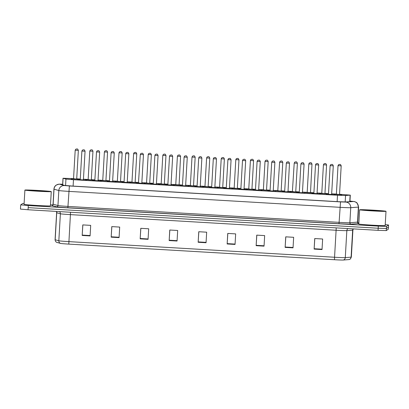 <?xml version="1.0" encoding="UTF-8"?>
<svg xmlns="http://www.w3.org/2000/svg" width="409" height="409" viewBox="0 0 409 409"><rect width="100%" height="100%" fill="white"/><g stroke="black" fill="none" stroke-linecap="round" stroke-linejoin="round"><path stroke-width="0.61" d="M317.082 193.6L313.821 193.411M302.476 192.741L296.622 192.521L304.69 193.038M287.875 191.882L284.618 191.693M273.273 191.023L270.017 190.839M258.672 190.165L255.415 189.981M238.462 189.367L239.045 189.091L246.658 189.571L240.814 189.122M229.469 188.447L223.616 188.227L231.683 188.743M214.868 187.588L211.611 187.404M200.267 186.734L197.01 186.545M185.666 185.875L182.409 185.686M165.456 185.072L166.039 184.796L173.646 185.277L167.808 184.827M156.463 184.157L150.604 183.932L158.677 184.449M141.857 183.298L138.6 183.109M127.255 182.44L123.999 182.25M112.654 181.581L109.397 181.392M92.444 180.778L93.027 180.502L100.64 180.988L94.796 180.533M83.451 179.863L77.598 179.643L85.665 180.159M331.684 194.459L328.427 194.27M324.981 193.621L321.725 193.431M304.771 192.818L305.354 192.542L312.967 193.028L307.123 192.573M295.779 191.903L289.925 191.678L297.992 192.194M275.569 191.1L276.152 190.824L283.764 191.31L277.921 190.855M266.576 190.185L263.319 189.996M251.975 189.326L248.718 189.137M237.373 188.467L234.112 188.278M222.767 187.608L219.51 187.419M208.166 186.749L204.909 186.56M193.564 185.891L190.308 185.701M178.963 185.032L175.706 184.842M164.362 184.173L158.508 183.953L166.575 184.469M149.76 183.314L146.504 183.13M135.159 182.455L131.903 182.271M120.558 181.596L117.301 181.412M105.957 180.737L102.7 180.553M91.355 179.883L85.496 179.658L93.569 180.175M76.754 179.024L73.497 178.835M339.582 194.479L336.326 194.29M73.554 178.626L63.006 178.247L65.951 179.081L73.477 179.72L337.507 195.246L345.559 195.522L350.298 195.134L339.552 194.265M336.382 194.081L331.673 193.805M328.509 193.615L324.945 193.406M321.781 193.222L317.072 192.946M313.907 192.757L310.344 192.547M307.179 192.363L302.471 192.087M299.306 191.898L295.743 191.688M292.578 191.504L287.87 191.228M284.705 191.039L281.141 190.829M277.977 190.645L273.268 190.369M270.104 190.18L266.54 189.97M263.376 189.786L258.667 189.51M255.497 189.321L251.939 189.111M248.774 188.927L244.066 188.651M240.896 188.467L237.338 188.258M234.173 188.068L229.459 187.792M226.295 187.608L222.736 187.399M219.572 187.21L214.858 186.933M211.693 186.749L208.135 186.54M204.97 186.351L200.257 186.075M197.092 185.891L193.534 185.681M190.369 185.492L185.655 185.216M182.491 185.032L178.932 184.822M175.768 184.633L171.054 184.357M167.889 184.173L164.331 183.963M161.161 183.774L156.453 183.498M153.288 183.314L149.725 183.104M146.56 182.915L141.851 182.639M138.687 182.455L135.123 182.245M131.959 182.061L127.25 181.78M124.085 181.596L120.522 181.386M117.357 181.202L112.649 180.921M109.484 180.737L105.921 180.527M102.756 180.343L98.048 180.062M94.883 179.878L91.319 179.669M88.155 179.485L83.446 179.203M80.276 179.019L76.718 178.81M343.279 260.032A2.643 2.582 85.5 0 0 345.283 257.619L346.837 230.62A10.568 0.312 -176.7 0 1 336.106 230.252L334.552 257.251A10.568 0.312 3.3 0 0 345.283 257.619L351.101 257.164A10.568 0.312 3.3 0 0 351.336 257.123A10.568 0.312 3.3 0 0 351.341 257.108L350.191 259.148L349.25 259.557A8.666 0.256 -176.7 0 1 349.102 259.572L343.279 260.032A8.666 0.256 -176.7 0 1 334.48 259.73L68.794 244.107A8.666 0.256 -176.7 0 1 60.568 243.406L56.907 242.394A8.666 0.256 -176.7 0 1 56.871 242.384C57.117 242.476 55.307 242.179 55.077 239.71A10.568 0.312 3.3 0 0 55.169 239.761L58.83 240.778A10.568 0.312 3.3 0 0 68.865 241.627L334.552 257.251L334.48 259.73M385.232 224.602L388.55 224.986L386.536 226.366L378.31 226.121L28.287 205.538L28.17 207.649L378.187 228.232L28.17 207.649L28.047 209.756L20.45 209.086L20.695 204.863L22.71 203.483L24.116 203.437M386.536 226.366L386.413 228.478L378.187 228.232L386.413 228.478L388.422 227.102L386.413 228.478L386.29 230.589L378.064 230.339L28.047 209.756M388.299 229.214L388.427 227.092L388.299 229.214L386.29 230.589M140.169 238.861L140.778 228.314L148.682 228.779L148.073 239.326L140.169 238.861L140.19 238.493L148.099 238.958M111.176 237.159L111.785 226.612L119.689 227.077L119.08 237.619L111.176 237.159L111.197 236.791L119.106 237.256M82.183 235.451L82.792 224.904L90.696 225.369L90.087 235.916L82.183 235.451L82.204 235.083L90.113 235.548M227.148 243.974L227.752 233.427L235.661 233.892L235.052 244.439L227.148 243.974L227.169 243.611L235.073 244.076M256.136 245.681L256.745 235.134L264.654 235.599L264.045 246.146L256.136 245.681L256.162 245.313L264.066 245.778M285.129 247.384L285.738 236.837L293.647 237.302L293.038 247.849L285.129 247.384L285.155 247.021L293.059 247.481M314.122 249.091L314.731 238.544L322.64 239.009L322.031 249.556L314.122 249.091L314.148 248.723L322.052 249.188M169.162 240.564L169.771 230.022L177.675 230.482L177.066 241.029L169.162 240.564L169.183 240.201L177.087 240.666M198.155 242.271L198.764 231.724L206.668 232.189L206.059 242.736L198.155 242.271L198.176 241.903L206.08 242.368M198.83 231.729L198.176 241.903M169.837 230.022L169.183 240.201M314.802 238.549L314.148 248.723M285.809 236.842L285.155 247.021M256.816 235.139L256.162 245.313M227.823 233.432L227.169 243.611M82.858 224.909L82.204 235.083M111.851 226.612L111.197 236.791M140.844 228.319L140.19 238.493M62.654 184.387L61.125 184.439L64.499 185.395L72.02 186.029L338.105 201.678L346.157 201.954L351.582 201.509L349.951 201.264M50.501 204.878L52.689 205.006M358.044 222.966L358.857 223.012M28.287 205.538L20.701 204.858M359.629 209.756A13.211 0.394 -176.7 0 1 373.085 210.154A13.211 0.394 -176.7 0 1 385.999 211.289A13.211 0.394 -176.7 0 1 385.989 211.305A13.211 0.394 -176.7 0 1 372.533 210.906A13.211 0.394 -176.7 0 1 359.618 209.766A13.211 0.394 -176.7 0 1 359.629 209.756M385.999 211.289L385.176 225.528A13.211 0.394 -176.7 0 1 385.166 225.543A13.211 0.394 -176.7 0 1 371.715 225.144A13.211 0.394 -176.7 0 1 358.8 224.004L359.618 209.766M381.403 211.034L364.209 210.042L373.115 210.292L381.403 211.034M24.898 190.073A13.211 0.394 -176.7 0 1 38.354 190.466A13.211 0.394 -176.7 0 1 51.263 191.606A13.211 0.394 -176.7 0 1 51.253 191.622A13.211 0.394 -176.7 0 1 37.802 191.223A13.211 0.394 -176.7 0 1 24.888 190.083A13.211 0.394 -176.7 0 1 24.898 190.073L24.065 204.321A13.211 0.394 -176.7 0 0 36.979 205.461A13.211 0.394 -176.7 0 0 50.435 205.86A13.211 0.394 -176.7 0 1 50.435 205.86L51.263 191.606M46.672 191.351L29.479 190.359L38.385 190.609L46.672 191.351M349.746 201.673L350.124 195.165M345.186 201.974L345.559 195.522M337.139 201.622L337.507 195.246M73.109 186.095L73.477 179.72M65.578 185.548L65.951 179.081M62.7 184.894L63.078 178.283M351.341 257.108L352.901 230.109A10.568 0.312 -176.7 0 1 352.89 230.124A10.568 0.312 -176.7 0 1 352.66 230.165L346.837 230.62A2.643 2.582 -94.5 0 1 348.003 228.57M349.102 259.572A2.643 2.582 85.5 0 0 351.101 257.164L352.66 230.165A2.643 2.582 -94.5 0 1 353.079 228.871M68.794 244.107L70.42 214.628A10.568 0.312 -176.7 0 1 60.389 213.779L56.728 212.762A10.568 0.312 -176.7 0 1 56.631 212.711L55.077 239.71M60.568 243.406A2.643 2.618 -74.5 0 1 58.83 240.778L60.389 213.779A2.643 2.618 105.5 0 0 59.453 211.601M56.907 242.394A2.643 2.618 -74.5 0 1 55.169 239.761L56.728 212.762A2.643 2.618 105.5 0 0 56.452 211.427M378.064 230.339L378.31 226.121M336.183 227.874L336.106 230.252L70.42 214.628L70.496 212.251M353.529 201.489A5.286 5.164 85.5 0 1 358.381 207.092L350.738 207.695A10.568 0.312 -176.7 0 1 340.007 207.322L68.86 191.381A10.568 0.312 -176.7 0 1 58.824 190.528L54.019 189.193A10.568 0.312 -176.7 0 1 53.922 189.147C54.08 187.399 54.847 186.044 56.217 185.083L59.029 184.147L62.664 184.214L59.504 184.173L64.361 185.538L69.377 185.962L340.523 201.908L345.886 202.092L353.529 201.489L349.961 201.1L354.521 201.571L356.285 202.337L357.18 203.089L358.627 207.041A10.568 0.312 -176.7 0 1 358.616 207.051A10.568 0.312 -176.7 0 1 358.381 207.092L357.517 222.123A10.568 0.312 3.3 0 0 357.747 222.082A10.568 0.312 3.3 0 0 357.757 222.067C358.187 223.186 358.473 223.616 358.616 223.365L358.473 223.334M53.063 204.163A10.568 0.312 3.3 0 0 53.052 204.173A10.568 0.312 3.3 0 0 53.15 204.224L54.019 189.193A5.286 5.235 -74.5 0 1 59.55 184.203M358.044 223.268A11.892 0.353 -176.7 0 1 358.836 223.396M358.826 223.513A11.892 0.353 -176.7 0 1 358.729 223.524L351.086 224.127A11.892 0.353 -176.7 0 1 339.01 223.708L67.863 207.762A11.892 0.353 -176.7 0 1 56.575 206.806L51.769 205.471A1.319 1.309 105.5 0 0 53.15 204.224L57.96 205.558A10.568 0.312 3.3 0 0 67.991 206.407L339.138 222.353A10.568 0.312 3.3 0 0 349.869 222.726L357.517 222.123A1.319 1.288 -94.5 0 0 358.729 223.524M388.545 224.996L388.422 227.102L388.55 224.986M345.886 202.092A5.286 5.164 85.5 0 1 350.738 207.695L349.869 222.726A1.319 1.288 -94.5 0 0 351.086 224.127M340.523 201.908L339.01 223.708M64.361 185.538A5.286 5.235 -74.5 0 0 58.824 190.528L57.96 205.558A1.319 1.309 105.5 0 1 56.575 206.806M69.377 185.962L67.863 207.762M333.974 194.536L336.31 194.306L341.796 194.771M339.7 194.582L336.382 194.142L338.023 165.665L338.596 164.653L339.807 164.444C339.991 164.807 340.273 163.58 341.188 165.849L338.023 165.671M339.419 164.428L339.945 164.459L339.419 164.428M339.792 194.607L336.101 194.393M341.188 165.849L339.547 194.326M326.075 194.515L328.412 194.29L333.897 194.756M331.893 194.587L328.202 194.372M328.284 194.367L331.796 194.566M330.119 165.65L330.692 164.638L331.909 164.423C332.088 164.786 332.374 163.564 333.284 165.834L330.119 165.65L328.478 194.127M332.042 164.438L331.515 164.408L332.042 164.438M319.373 193.677L321.709 193.447L327.195 193.912M324.945 193.467L326.586 164.991L323.422 164.812L321.781 193.283L325.094 193.723M323.422 164.812L323.994 163.794L325.206 163.585C325.39 163.948 325.671 162.721 326.586 164.991M324.818 163.569L325.344 163.6L324.818 163.569M325.191 193.748L321.5 193.534M310.339 192.613L307.179 192.429L308.821 163.948L309.393 162.935L310.605 162.726C310.789 163.089 311.07 161.862 311.985 164.132L308.821 163.953M310.216 162.71L310.743 162.741L310.216 162.71M310.589 192.89L306.898 192.675M311.985 164.132L310.492 192.869M295.891 192.01L292.578 191.565M297.384 163.278L294.219 163.094L294.792 162.076L296.004 161.867C296.188 162.23 296.469 161.003 297.384 163.273L295.743 191.749M295.615 161.852L296.142 161.882L295.615 161.852M295.988 192.031L292.297 191.816M281.29 191.151L277.977 190.706M281.141 190.891L282.783 162.414L279.618 162.23M281.009 160.993L281.54 161.023L281.009 160.993M281.387 191.172L277.696 190.957M311.474 193.656L313.81 193.431L319.296 193.897M317.292 193.733L313.601 193.513M313.683 193.508L317.195 193.708M315.518 164.791L316.091 163.779L317.307 163.564C317.486 163.927 317.767 162.705 318.683 164.975L315.518 164.791L313.877 193.268M317.44 163.58L316.914 163.549L317.44 163.58M302.686 192.874L298.999 192.654M299.076 192.649L302.594 192.849M300.917 163.932L301.489 162.92L302.706 162.705C302.885 163.068 303.166 161.846 304.081 164.116L300.917 163.932L299.276 192.409M302.839 162.721L302.312 162.69L302.839 162.721M282.271 191.939L284.608 191.714L290.088 192.179M288.084 192.015L284.398 191.795M284.475 191.79L287.839 191.729M289.48 163.252L286.315 163.073L284.674 191.55M288.238 161.862L287.711 161.831L288.238 161.862M260.968 190.241L263.304 190.011L268.79 190.482M266.688 190.292L263.37 189.853L265.012 161.376L265.589 160.359L266.801 160.149C266.985 160.512 267.266 159.285 268.181 161.56L265.012 161.376M266.407 160.134L266.934 160.164L266.407 160.134M266.786 190.313L263.094 190.098M268.176 161.555L266.535 190.032M246.366 189.382L248.703 189.152L254.188 189.623M253.575 160.696L250.41 160.517L248.769 188.994L252.087 189.433M250.41 160.517L250.983 159.5L252.2 159.29C252.379 159.653 252.665 158.426 253.58 160.701L251.934 189.173M251.806 159.275L252.333 159.305L251.806 159.275M252.184 189.454L248.493 189.239M231.765 188.523L234.101 188.293L239.587 188.764M237.486 188.575L234.168 188.135L235.809 159.658L236.382 158.646L237.598 158.431C237.777 158.794 238.064 157.567 238.974 159.842L235.809 159.658M237.205 158.416L237.731 158.447L237.205 158.416M237.583 188.595L233.892 188.38M238.974 159.837L237.332 188.319M267.67 191.08L270.001 190.855L275.487 191.32M273.483 191.156L269.797 190.937M269.874 190.931L273.391 191.131M271.714 162.215L272.287 161.202L273.498 160.988C273.682 161.351 273.964 160.129 274.879 162.399L271.714 162.215L270.073 190.691M273.636 161.003L273.11 160.972L273.636 161.003M253.064 190.221L255.4 189.996L260.886 190.461M258.882 190.297L255.19 190.078M255.272 190.073L258.79 190.272M257.113 161.356L257.685 160.343L258.897 160.129C259.081 160.492 259.362 159.27 260.277 161.54L257.113 161.356L255.472 189.832M259.035 160.144L258.508 160.113L259.035 160.144M244.28 189.439L240.589 189.219M240.671 189.214L244.183 189.413M242.511 160.497L243.084 159.484L244.296 159.27C244.48 159.633 244.761 158.411 245.676 160.681L242.511 160.497L240.87 188.973M244.434 159.285L243.907 159.254L244.434 159.285M217.164 187.665L219.5 187.44L224.986 187.905M222.885 187.716L219.567 187.276L221.208 158.799L221.78 157.787L222.997 157.572C223.176 157.935 223.457 156.713 224.372 158.983L221.208 158.799M222.603 157.557L223.13 157.588L222.603 157.557M222.982 187.736L219.29 187.521M224.372 158.978L222.731 187.46M202.562 186.806L204.899 186.581L210.379 187.046M208.283 186.857L204.965 186.417L206.606 157.94L207.179 156.928L208.396 156.713C208.575 157.076 208.856 155.855 209.771 158.125L206.606 157.94M208.002 156.698L208.529 156.729L208.002 156.698M208.375 186.882L204.689 186.662M209.771 158.119L208.13 186.601M187.961 185.947L190.292 185.722L195.778 186.187M193.682 185.998L190.364 185.558L192.005 157.082L192.578 156.069L193.789 155.855C193.973 156.218 194.255 154.996 195.17 157.266L192.005 157.082M193.401 155.839L193.927 155.87L193.401 155.839M193.774 186.023L190.088 185.804M195.17 157.261L193.529 185.742M173.355 185.088L175.691 184.863L181.177 185.328M179.081 185.139L180.568 156.407L177.404 156.223L175.763 184.699L178.927 184.878M177.404 156.223L177.976 155.21L179.188 154.996C179.372 155.359 179.653 154.137 180.568 156.407M178.799 154.98L179.326 155.011L178.799 154.98M179.173 185.165L175.481 184.945M164.479 184.28L161.161 183.84L162.802 155.364L163.375 154.351L164.587 154.137C164.771 154.5 165.052 153.278 165.967 155.548L162.802 155.364M164.198 154.121L164.725 154.152L164.198 154.121M164.571 184.306L160.88 184.086M165.967 155.548L164.326 184.024M229.679 188.58L225.988 188.36M226.07 188.355L229.582 188.554M227.91 159.638L228.483 158.626L229.694 158.411C229.878 158.774 230.16 157.552 231.075 159.822L227.91 159.638L226.269 188.114M229.832 158.426L229.306 158.395L229.832 158.426M209.26 187.649L211.596 187.419L217.082 187.884M215.078 187.721L211.387 187.501M211.468 187.496L214.981 187.695M213.309 158.779L213.881 157.767L215.093 157.552C215.277 157.92 215.558 156.693 216.473 158.963L213.309 158.779L211.663 187.256M215.231 157.567L214.705 157.537L215.231 157.567M194.658 186.79L196.995 186.56L202.481 187.025M200.476 186.862L196.785 186.647M196.867 186.637L200.379 186.836M198.708 157.92L199.28 156.908L200.492 156.693C200.676 157.061 200.957 155.834 201.872 158.104L198.708 157.92L197.061 186.397M200.63 156.708L200.098 156.678L200.63 156.708M180.057 185.931L182.394 185.701L187.879 186.167M185.875 186.003L182.184 185.788M182.266 185.778L185.778 185.977M184.101 157.066L184.679 156.049L185.891 155.834C186.075 156.202 186.356 154.975 187.271 157.245L184.101 157.066L182.46 185.538M186.023 155.855L185.497 155.819L186.023 155.855M171.274 185.144L167.583 184.929M167.664 184.919L171.177 185.119M169.5 156.207L170.072 155.19L171.289 154.98C171.468 155.343 171.754 154.116 172.67 156.386L169.5 156.207L167.859 184.679M171.422 154.996L170.896 154.965L171.422 154.996M144.152 183.37L146.488 183.145L151.974 183.61M149.873 183.421L146.56 182.981L148.201 154.505L148.774 153.493L149.985 153.278C150.169 153.641 150.451 152.419 151.366 154.689L148.201 154.505M149.597 153.263L150.123 153.293L149.597 153.263M149.97 183.447L146.279 183.227M151.366 154.689L149.725 183.166M129.551 182.516L131.887 182.286L137.373 182.751M135.272 182.562L131.959 182.123L133.6 153.646L134.172 152.634L135.384 152.419C135.568 152.782 135.849 151.56 136.764 153.83L133.6 153.646M134.996 152.404L135.522 152.434L134.996 152.404M135.369 182.588L131.678 182.368M136.764 153.83L135.123 182.307M114.949 181.657L117.286 181.427L122.772 181.893M120.67 181.703L117.352 181.264L118.999 152.787L119.571 151.775L120.783 151.56C120.967 151.923 121.248 150.701 122.163 152.971L118.999 152.787M120.389 151.545L120.921 151.575L120.389 151.545M120.767 181.729L117.076 181.509M122.163 152.971L120.522 181.448M100.348 180.798L102.685 180.568L108.17 181.034M106.069 180.844L102.751 180.405L104.392 151.928L104.97 150.916L106.182 150.701C106.366 151.069 106.647 149.842 107.562 152.112L104.392 151.928M105.788 150.686L106.314 150.716L105.788 150.686M106.166 180.87L102.475 180.65M107.557 152.112L105.916 180.589M91.468 179.986L88.15 179.546L89.791 151.069L90.369 150.057L91.58 149.842C91.759 150.21 92.045 148.983 92.961 151.253L89.791 151.069M91.187 149.827L91.713 149.863L91.187 149.827M91.565 180.011L87.874 179.796M92.955 151.253L91.314 179.73M71.146 179.081L73.482 178.851L78.968 179.316M76.866 179.127L73.548 178.687L75.195 150.21M78.354 150.4L75.19 150.215L75.762 149.198L76.979 148.983C77.158 149.351 77.444 148.124 78.354 150.394L78.354 150.4M76.585 148.968L77.112 149.004L76.585 148.968M76.964 179.152L73.272 178.938M156.673 184.285L152.981 184.07M153.063 184.06L156.575 184.26M154.899 155.348L155.471 154.331L156.688 154.121C156.867 154.484 157.153 153.257 158.063 155.527L154.899 155.348L153.257 183.82M156.821 154.137L156.294 154.106L156.821 154.137M136.253 183.355L138.59 183.125L144.075 183.59M142.071 183.426L138.38 183.212M138.656 182.961L141.974 183.406M138.462 183.201L140.297 154.49L140.87 153.472L142.087 153.263C142.266 153.626 142.547 152.399 143.462 154.668L140.297 154.484M142.22 153.278L141.693 153.247L142.22 153.278M121.652 182.496L123.988 182.266L129.469 182.731M127.465 182.567L123.779 182.353M123.855 182.342L127.373 182.547M125.696 153.631L126.269 152.613L127.485 152.404C127.664 152.767 127.945 151.54 128.861 153.81L125.696 153.626L124.055 182.107M127.618 152.419L127.092 152.388L127.618 152.419M107.051 181.637L109.382 181.407L114.868 181.877M112.864 181.708L109.177 181.494M109.254 181.484L112.772 181.688M111.095 152.772L111.667 151.754L112.879 151.545C113.063 151.908 113.344 150.681 114.259 152.951L111.095 152.767L109.454 181.248M113.017 151.56L112.49 151.529L113.017 151.56M98.262 180.85L94.571 180.635M94.653 180.625L98.17 180.829M96.493 151.913L97.066 150.895L98.278 150.686C98.462 151.049 98.743 149.822 99.658 152.097L96.493 151.913L94.852 180.389M98.416 150.701L97.889 150.67L98.416 150.701M83.661 179.991L79.97 179.776M80.052 179.766L83.569 179.97M81.892 151.054L82.465 150.037L83.676 149.827C83.86 150.19 84.142 148.963 85.057 151.238L81.892 151.054L80.251 179.531M83.814 149.842L83.288 149.812L83.814 149.842M349.925 201.657L350.303 195.124M62.628 184.873L63.006 178.247M352.901 230.109L353.289 228.882M56.376 211.422L56.631 212.711M53.922 189.147L53.052 204.173C52.5 205.236 52.163 205.63 52.05 205.364L52.403 205.344M358.627 207.041L357.757 222.067M333.284 165.834L331.643 194.311M312.594 193.053L310.39 192.777M290.17 191.959L292.507 191.729M294.219 163.094L292.379 191.806M282.783 162.414C281.867 160.144 281.586 161.371 281.402 161.008L280.191 161.218L279.618 162.235L277.777 190.947M283.391 191.34L281.188 191.059M318.683 164.975L317.041 193.452M299.209 192.573L296.873 192.797M304.081 164.116L302.44 192.593M287.992 191.99L289.48 163.257C288.565 160.988 288.284 162.209 288.105 161.846L286.888 162.061L286.315 163.073M274.879 162.399L273.238 190.875M260.277 161.54L258.636 190.016M246.284 189.602L244.081 189.326M245.676 160.681L244.035 189.157M158.753 184.229L161.09 184.004M226.197 188.278L223.861 188.508M231.075 159.822L229.434 188.298M216.473 158.963L214.832 187.44M201.872 158.104L200.231 186.581M187.271 157.245L185.625 185.722M173.278 185.308L171.074 185.032M172.67 156.386L171.023 184.863M85.747 179.94L88.083 179.709M78.354 150.394L76.713 178.871M153.191 183.984L150.855 184.214M158.063 155.527L156.422 184.004M143.462 154.668L141.821 183.145M128.861 153.81L127.219 182.286M114.259 152.951L112.618 181.427M100.266 181.018L98.068 180.737M99.658 152.097L98.017 180.568M80.179 179.689L77.843 179.919M85.057 151.238L83.416 179.709"/></g></svg>
